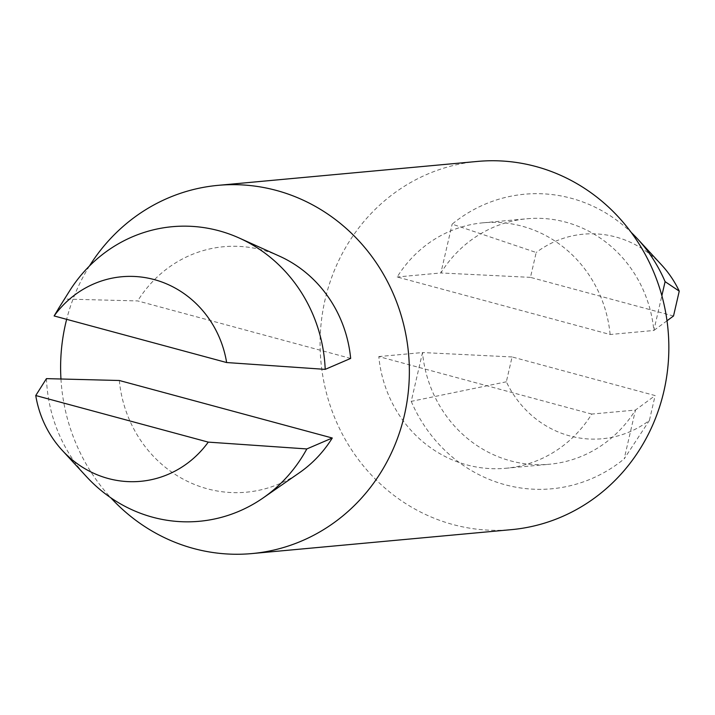 <?xml version="1.0" encoding="UTF-8"?>
<svg xmlns="http://www.w3.org/2000/svg" width="715" height="715" viewBox="0 0 715 715"><rect width="100%" height="100%" fill="white"/><g stroke="black" fill="none" stroke-linecap="round" stroke-linejoin="round"><path stroke-width="0.54" stroke-dasharray="3.58 2.68" d="M69.444 291.148A147.907 139.425 -95.3 0 0 64.815 299.049L59.425 307.101M591.761 414.074L378.807 356.57A123.257 116.188 -95.3 0 0 505.782 468.271A123.257 116.188 -95.3 0 0 591.761 414.074L635.465 410.053L655.137 395.574L512.083 356.946L506.345 381.801A102.719 96.82 -95.3 0 0 649.399 420.429L655.137 395.574M610.127 334.504A123.257 116.188 -95.3 0 0 483.152 222.794A123.257 116.188 -95.3 0 0 397.174 276.991L610.127 334.504L653.832 330.473L661.867 295.688M477.495 161.429A184.89 174.281 -95.3 0 0 320.919 361.54A184.89 174.281 -95.3 0 0 511.448 529.645M89.447 266.007A184.89 174.281 -95.3 0 0 66.647 319.337M60.954 378.995A184.89 174.281 -95.3 0 0 110.825 497.792M119.325 380.496A123.257 116.188 -95.3 0 0 299.424 472.74M350.654 358.43L137.691 300.926L64.815 299.049M279.449 256.149A123.257 116.188 -95.3 0 0 137.691 300.926M506.345 381.801L411.232 401.365L422.502 352.54L378.807 356.57M512.083 356.946L422.502 352.54A123.257 116.188 -95.3 0 0 549.486 464.241A123.257 116.188 -95.3 0 0 635.465 410.053L624.186 458.878L649.399 420.429M673.512 315.994L530.458 277.366L536.196 252.502L452.148 224.135A147.907 139.425 -95.3 0 1 631.175 232.393M661.732 265.122A102.719 96.82 -95.3 0 0 536.196 252.502M530.458 277.366L440.878 272.96L452.148 224.135M667.006 320.776L653.832 330.473A123.257 116.188 -95.3 0 0 526.848 218.772A123.257 116.188 -95.3 0 0 440.878 272.96L397.174 276.991M411.232 401.365A147.907 139.425 -95.3 0 0 624.186 458.878M46.448 378.628A147.907 139.425 -95.3 0 0 86.56 476.735M505.782 468.271L549.486 464.241M483.152 222.794L526.848 218.772"/><path stroke-width="1.07" d="M325.2 369.369L350.654 358.43A123.257 116.188 -95.3 0 0 279.449 256.149L239.185 238.015A147.907 139.425 -95.3 0 1 325.2 369.369L226.637 362.541A102.719 96.82 -95.3 0 0 154.154 279.565A102.719 96.82 -95.3 0 0 54.126 315.95L59.425 307.101M239.185 238.015A147.907 139.425 -95.3 0 0 69.444 291.148L58.326 308.835M62.259 450.379L86.56 476.735A147.907 139.425 -95.3 0 0 263.147 497.926L299.424 472.74A123.257 116.188 -95.3 0 0 332.278 438.009L119.325 380.496L46.448 378.628L35.75 395.529A102.719 96.82 -95.3 0 0 62.259 450.379A102.719 96.82 -95.3 0 0 208.262 442.12L35.75 395.529M208.262 442.12L306.824 448.94L332.278 438.009M110.825 497.792A184.89 174.281 -95.3 0 0 251.966 553.571L511.448 529.645A184.89 174.281 -95.3 0 0 668.409 360.619A184.89 174.281 -95.3 0 0 535.803 166.488A184.89 174.281 -95.3 0 0 477.495 161.429L218.012 185.355A184.89 174.281 -95.3 0 0 89.447 266.007M251.966 553.571A184.89 174.281 -95.3 0 0 408.926 384.545A184.89 174.281 -95.3 0 0 276.321 190.413A184.89 174.281 -95.3 0 0 218.012 185.355M66.647 319.337A184.89 174.281 -95.3 0 0 60.954 378.995M667.006 320.776L673.512 315.994L679.25 291.139A102.719 96.82 -95.3 0 0 661.732 265.122L637.431 238.774A147.907 139.425 -95.3 0 0 631.175 232.393M679.25 291.139L665.102 281.647A147.907 139.425 -95.3 0 0 637.431 238.774M661.867 295.688L665.102 281.647M226.637 362.541L54.126 315.95M263.147 497.926A147.907 139.425 -95.3 0 0 306.824 448.94"/></g></svg>
